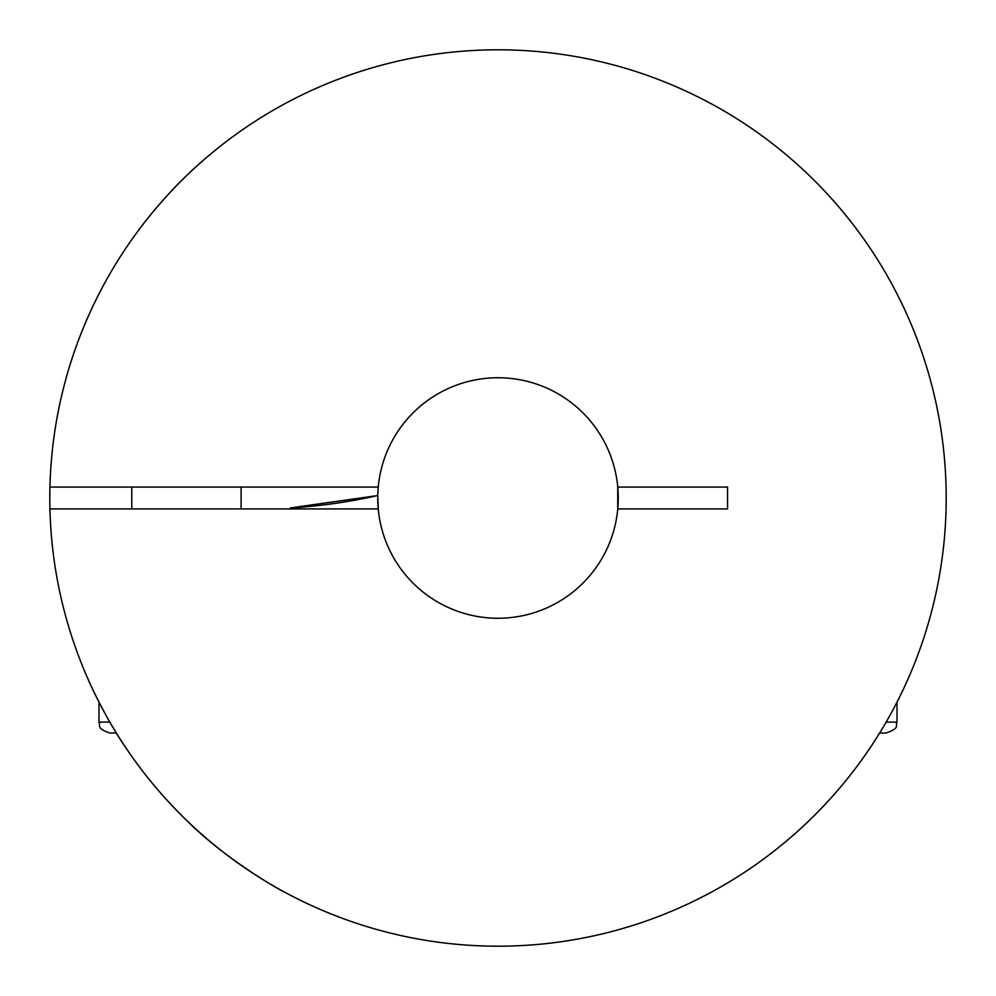 <?xml version="1.0" encoding="UTF-8"?>
<svg xmlns="http://www.w3.org/2000/svg" width="996" height="996" viewBox="0 0 996 996"><rect width="100%" height="100%" fill="white"/><g stroke="black" fill="none" stroke-linecap="round" stroke-linejoin="round"><path stroke-width="1.49" d="M49.8 498A448.2 448.2 0 0 0 98.99 702.143L98.99 722.1C101.094 725.374 95.018 727.877 109.921 733.031L116.37 733.031A448.2 448.2 0 0 0 946.2 498A448.2 448.2 0 0 0 498 49.8A448.2 448.2 0 0 0 49.8 498M879.63 733.031L886.079 733.031L879.63 733.031M377.77 495.535A120.255 120.255 0 0 0 498 618.255A120.255 120.255 0 0 0 617.757 487.069A120.255 120.255 0 0 0 378.243 487.069A120.255 120.255 0 0 0 377.77 495.535A546.58 546.58 0 0 1 290.297 507.948L377.77 495.535L378.256 508.931L49.937 508.931A448.2 448.2 0 0 0 498 946.2A448.2 448.2 0 0 0 946.2 498A448.2 448.2 0 0 0 498 49.8A448.2 448.2 0 0 0 49.937 487.069L378.243 487.069M617.744 508.931L617.744 487.069L727.566 487.069L727.566 508.931L617.757 508.931M715.688 889.789L714.543 890.424L715.688 889.789M712.04 891.781L711.318 892.179L712.04 891.781M232.902 136.601C232.641 136.626 206.023 156.397 186.451 175.794C165.336 195.477 141.432 226.017 139.988 228.358C141.432 226.017 165.336 195.477 186.451 175.794C206.023 156.397 232.641 136.626 232.902 136.601M284.831 892.267C285.329 893.063 227.213 861.266 186.451 820.206C163.12 797.535 142.714 773.083 125.235 746.851C106.149 719.349 88.918 681.65 88.059 679.197C88.918 681.65 106.149 719.349 125.235 746.851C142.714 773.083 163.12 797.535 186.451 820.206C227.213 861.266 285.329 893.063 284.831 892.267M49.937 508.931A448.2 448.2 90 0 1 49.937 487.069M897.01 702.143L897.01 722.1L886.154 722.1M290.297 508.931L290.297 507.948M109.846 722.1L98.99 722.1M897.01 722.1C894.906 725.337 901.019 727.827 886.079 733.031M241.107 508.931L241.107 487.069M131.783 508.931L131.783 487.069"/></g></svg>
